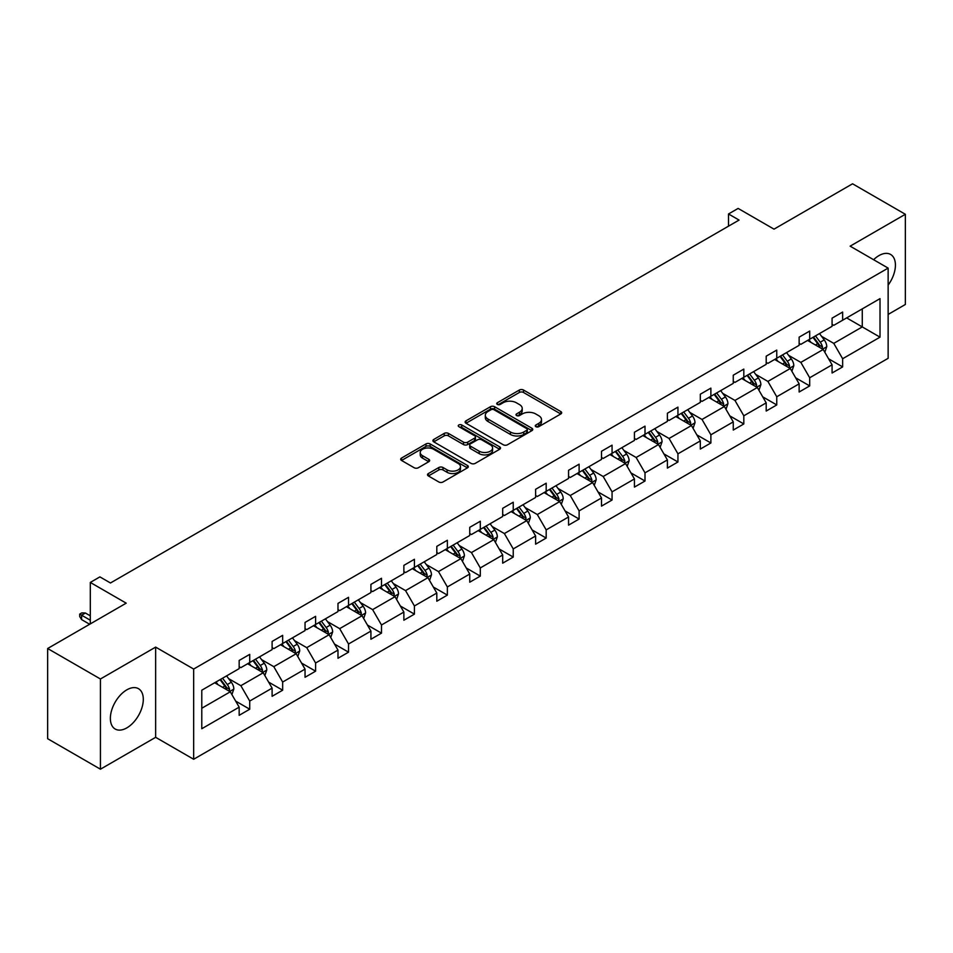 <?xml version="1.0" encoding="UTF-8"?>
<svg xmlns="http://www.w3.org/2000/svg" width="953" height="953" viewBox="0 0 953 953"><rect width="100%" height="100%" fill="white"/><g stroke="black" fill="none" stroke-linecap="round" stroke-linejoin="round"><path stroke-width="1.43" d="M535.896 426.67A2.049 1.179 0 0 0 538.79 426.67L560.817 413.959A2.93 1.692 0 0 0 561.674 412.768A2.93 1.692 0 0 0 560.817 411.565L523.507 390.027A2.93 1.692 0 0 0 519.361 390.027L497.347 402.738A2.049 1.179 0 0 0 496.739 403.584A2.049 1.179 0 0 0 497.347 404.417A2.049 1.179 0 0 0 500.242 404.417L503.089 402.774A9.375 5.42 0 0 1 516.359 402.774L519.468 404.572A9.375 5.42 0 0 1 522.22 408.396A9.375 5.42 0 0 1 519.468 412.22L516.621 413.876A2.049 1.179 0 0 0 516.014 414.71A2.049 1.179 0 0 0 516.621 415.544A2.049 1.179 0 0 0 519.516 415.544L522.375 413.9A9.375 5.42 0 0 1 535.634 413.9L538.743 415.699A9.375 5.42 0 0 1 541.495 419.523A9.375 5.42 0 0 1 538.743 423.358L535.896 425.002A2.049 1.179 0 0 0 535.288 425.836A2.049 1.179 0 0 0 535.896 426.67L535.896 425.002M126.832 727.878A23.289 13.449 120 0 0 142.045 707.352A23.289 13.449 120 0 0 138.483 688.685A23.289 13.449 120 0 0 126.832 689.841A23.289 13.449 120 0 0 111.62 710.366A23.289 13.449 120 0 0 115.182 729.033A23.289 13.449 120 0 0 126.832 727.878M888.136 285.102A23.289 13.449 120 0 0 890.602 254.451A23.289 13.449 120 0 0 878.952 255.607A23.289 13.449 120 0 0 873.615 259.716M888.136 314.43L905.35 304.483L905.35 214.282L852.566 183.798L774.015 229.149L738.122 208.421L728.509 213.972L728.509 226.159M100.434 769.202L155.649 737.324L155.649 647.111L100.434 678.989L100.434 769.202L47.65 738.718L47.65 648.516L126.201 603.166L90.309 582.438L90.309 623.881M100.434 678.989L47.65 648.516M428.373 473.546A2.93 1.692 0 0 0 427.516 474.749A2.93 1.692 0 0 0 428.373 475.94L438.845 481.992A2.93 1.692 0 0 0 442.99 481.992L467.446 467.863A2.93 1.692 0 0 0 468.304 466.672A2.93 1.692 0 0 0 467.446 465.469L430.137 443.931A2.93 1.692 0 0 0 425.991 443.931L401.535 458.059A2.93 1.692 0 0 0 400.677 459.251A2.93 1.692 0 0 0 401.535 460.454L414.174 467.744A2.93 1.692 0 0 0 418.319 467.744L428.79 461.705A2.93 1.692 0 0 0 429.648 460.513A2.93 1.692 0 0 0 428.79 459.31L422.524 455.689A7.838 4.527 0 0 1 420.225 452.496A7.838 4.527 0 0 1 425.062 448.315A7.838 4.527 0 0 1 433.615 449.292L458.167 463.468A7.838 4.527 0 0 1 460.466 466.672A7.838 4.527 0 0 1 455.629 470.853A7.838 4.527 0 0 1 447.088 469.877L442.99 467.506A2.93 1.692 0 0 0 438.845 467.506L428.373 473.546L428.373 475.94M90.309 582.438L99.91 576.887L110.465 582.986L739.063 220.072L728.509 213.972M155.649 647.111L193.662 669.054L888.136 268.103L888.136 358.316L193.662 759.267L193.662 669.054M905.35 214.282L850.136 246.16L888.136 268.103M503.303 444.777A2.93 1.692 0 0 0 507.449 444.777L531.905 430.649A2.93 1.692 0 0 0 532.763 429.458A2.93 1.692 0 0 0 531.905 428.254L494.595 406.717A2.93 1.692 0 0 0 490.45 406.717L465.993 420.845A2.93 1.692 0 0 0 465.135 422.036A2.93 1.692 0 0 0 465.993 423.239L503.303 444.777M459.668 427.123A2.049 1.179 0 0 1 461.74 427.409L461.74 424.967L499.67 446.862A2.93 1.692 0 0 1 500.528 448.065A2.93 1.692 0 0 1 499.67 449.256L475.213 463.384A2.93 1.692 0 0 1 471.068 463.384L433.77 441.847L444.229 435.843L444.229 433.401L433.77 439.452A2.93 1.692 0 0 0 432.912 440.643A2.93 1.692 0 0 0 433.77 441.847L433.77 439.452M444.229 435.843A2.93 1.692 0 0 1 448.375 435.843L448.375 433.401A2.93 1.692 0 0 0 444.229 433.401M448.375 433.401L463.503 442.144A2.93 1.692 0 0 0 467.649 442.144L474.594 438.13A2.93 1.692 0 0 0 475.452 436.939A2.93 1.692 0 0 0 474.594 435.735L458.846 426.646A2.049 1.179 0 0 1 458.238 425.812A2.049 1.179 0 0 1 459.513 424.716A2.049 1.179 0 0 1 461.74 424.967M201.786 690.198L239.167 668.625L239.167 660.453L249.722 654.366L249.722 662.526L272.105 649.612L272.105 641.44L282.66 635.341L282.66 643.513L305.043 630.588L305.043 622.428L315.598 616.329L315.598 624.501L337.981 611.576L337.981 603.404L348.536 597.305L348.536 605.477L370.92 592.552L370.92 584.392L381.486 578.292L381.486 586.464L403.869 573.539L403.869 565.367L414.424 559.28L414.424 567.44L436.808 554.515L436.808 546.355L447.362 540.256L447.362 548.428L469.746 535.503L469.746 527.331L480.3 521.243L480.3 529.403L502.684 516.49L502.684 508.318L513.238 502.219L513.238 510.391L535.622 497.466L535.622 489.294L546.176 483.207L546.176 491.367L568.56 478.454L568.56 470.282L579.114 464.182L579.114 472.354L601.498 459.429L601.498 451.269L612.064 445.17L612.064 453.342L634.436 440.417L634.436 432.245L645.002 426.146L645.002 434.318L667.386 421.393L667.386 413.233L677.94 407.134L677.94 415.305L700.324 402.38L700.324 394.208L710.878 388.121L710.878 396.281L733.262 383.368L733.262 375.196L743.816 369.097L743.816 377.269L766.2 364.344L766.2 356.172L776.755 350.085L776.755 358.245L799.138 345.331L799.138 337.159L809.693 331.06L809.693 339.232L832.076 326.307L832.076 318.147L842.643 312.048L842.643 320.22L880.012 298.634L880.012 337.159L842.643 358.733L842.643 366.905L832.076 373.004L832.076 364.832L809.693 377.757L809.693 385.917L799.138 392.017L799.138 383.845L776.755 396.77L776.755 404.942L766.2 411.041L766.2 402.869L743.816 415.794L743.816 423.954L733.262 430.053L733.262 421.881L710.878 434.806L710.878 442.978L700.324 449.066L700.324 440.905L677.94 453.831L677.94 461.991L667.386 468.09L667.386 459.918L645.002 472.843L645.002 481.015L634.436 487.102L634.436 478.942L612.064 491.855L612.064 500.027L601.498 506.126L601.498 497.954L579.114 510.879L579.114 519.051L568.56 525.139L568.56 516.979L546.176 529.892L546.176 538.064L535.622 544.163L535.622 535.991L513.238 548.916L513.238 557.076L502.684 563.175L502.684 555.003L480.3 567.928L480.3 576.1L469.746 582.2L469.746 574.028L447.362 586.953L447.362 595.113L436.808 601.212L436.808 593.04L414.424 605.965L414.424 614.137L403.869 620.224L403.869 612.064L381.486 624.989L381.486 633.149L370.92 639.249L370.92 631.077L348.536 644.002L348.536 652.174L337.981 658.261L337.981 650.101L315.598 663.014L315.598 671.186L305.043 677.285L305.043 669.113L282.66 682.038L282.66 690.21L272.105 696.298L272.105 688.137L249.722 701.051L249.722 709.223L239.167 715.322L239.167 707.15L201.786 728.723L201.786 690.198M247.613 663.753L263.231 672.77L240.859 685.695L228.637 678.643M240.859 685.695L249.722 701.051M263.231 672.77L272.105 688.137M239.167 666.671L240.859 667.648L249.722 662.526M280.551 644.728L296.18 653.758L273.797 666.671L261.575 659.619M273.797 666.671L282.66 682.038M296.18 653.758L305.043 669.113M272.105 647.659L273.797 648.636L282.66 643.513M313.489 625.716L329.119 634.734L306.735 647.659L294.513 640.607M306.735 647.659L315.598 663.014M329.119 634.734L337.981 650.101M305.043 628.646L306.735 629.611L315.598 624.501M346.427 606.692L362.057 615.721L339.673 628.646L327.451 621.582M339.673 628.646L348.536 644.002M362.057 615.721L370.92 631.077M337.981 609.622L339.673 610.599L348.536 605.477M379.365 587.679L394.995 596.697L372.611 609.622L360.389 602.57M372.611 609.622L381.486 624.989M394.995 596.697L403.869 612.064M370.92 590.61L372.611 591.575L381.486 586.464M412.304 568.667L427.933 577.685L405.549 590.61L393.327 583.546M405.549 590.61L414.424 605.965M427.933 577.685L436.808 593.04M403.869 571.586L405.549 572.562L414.424 567.44M445.254 549.643L460.871 558.661L438.487 571.586L426.277 564.533M438.487 571.586L447.362 586.953M460.871 558.661L469.746 574.028M436.808 552.573L438.487 553.55L447.362 548.428M478.192 530.63L493.809 539.648L471.437 552.573L459.215 545.509M471.437 552.573L480.3 567.928M493.809 539.648L502.684 555.003M469.746 533.549L471.437 534.526L480.3 529.403M511.13 511.606L526.759 520.636L504.375 533.549L492.153 526.497M504.375 533.549L513.238 548.916M526.759 520.636L535.622 535.991M502.684 514.537L504.375 515.513L513.238 510.391M544.068 492.594L559.697 501.612L537.313 514.537L525.091 507.484M537.313 514.537L546.176 529.892M559.697 501.612L568.56 516.979M535.622 495.512L537.313 496.489L546.176 491.367M577.006 473.57L592.635 482.599L570.251 495.512L558.029 488.46M570.251 495.512L579.114 510.879M592.635 482.599L601.498 497.954M568.56 476.5L570.251 477.477L579.114 472.354M609.944 454.557L625.573 463.575L603.189 476.5L590.967 469.448M603.189 476.5L612.064 491.855M625.573 463.575L634.436 478.942M601.498 457.488L603.189 458.453L612.064 453.342M642.882 435.545L658.511 444.563L636.127 457.488L623.905 450.424M636.127 457.488L645.002 472.843M658.511 444.563L667.386 459.918M634.436 438.463L636.127 439.44L645.002 434.318M675.832 416.521L691.449 425.538L669.066 438.463L656.843 431.411M669.066 438.463L677.94 453.831M691.449 425.538L700.324 440.905M667.386 419.451L669.066 420.428L677.94 415.305M708.77 397.508L724.387 406.526L702.016 419.451L689.793 412.387M702.016 419.451L710.878 434.806M724.387 406.526L733.262 421.881M700.324 400.427L702.016 401.404L710.878 396.281M741.708 378.484L757.337 387.502L734.954 400.427L722.731 393.375M734.954 400.427L743.816 415.794M757.337 387.502L766.2 402.869M733.262 381.414L734.954 382.391L743.816 377.269M774.646 359.472L790.275 368.489L767.892 381.414L755.669 374.35M767.892 381.414L776.755 396.77M790.275 368.489L799.138 383.845M766.2 362.39L767.892 363.367L776.755 358.245M807.584 340.447L823.213 349.477L800.83 362.39L788.607 355.338M800.83 362.39L809.693 377.757M823.213 349.477L832.076 364.832M799.138 343.378L800.83 344.355L809.693 339.232M846.645 317.897L862.274 326.915L833.768 343.378L821.546 336.326M833.768 343.378L842.643 358.733M880.012 337.159L862.274 326.915L862.274 308.879L880.012 298.634M155.649 737.324L193.662 759.267M832.076 324.354L833.768 325.33L842.643 320.22M201.786 708.246L230.292 691.795L214.675 682.765M230.292 691.795L239.167 707.15M828.598 358.804L842.643 366.905M795.66 377.817L809.693 385.917M762.722 396.829L776.755 404.942M729.772 415.853L743.816 423.954M696.834 434.866L710.878 442.978M663.896 453.89L677.94 461.991M630.957 472.902L645.002 481.015M598.019 491.927L612.064 500.027M565.081 510.939L579.114 519.051M532.143 529.951L546.176 538.064M499.193 548.976L513.238 557.076M466.255 567.988L480.3 576.1M433.317 587.012L447.362 595.113M400.379 606.025L414.424 614.137M367.441 625.049L381.486 633.149M334.503 644.061L348.536 652.174M301.565 663.085L315.598 671.186M268.615 682.098L282.66 690.21M235.677 701.11L249.722 709.223M536.718 426.968L538.743 425.788A9.375 5.42 0 0 0 541.495 421.965L541.495 419.523M522.22 408.396L522.22 410.838A9.375 5.42 0 0 1 519.468 414.662L517.443 415.842M560.781 413.983L523.507 392.469A2.93 1.692 0 0 0 519.361 392.469L498.157 404.703M531.869 430.673L494.595 409.159A2.93 1.692 0 0 0 490.45 409.159L466.029 423.251L465.993 420.845M526.723 430.291A2.049 1.179 0 0 0 527.319 429.458A2.049 1.179 0 0 0 526.723 428.624L493.976 409.719A2.049 1.179 0 0 0 491.069 409.719L488.067 411.446A9.375 5.42 0 0 0 485.315 415.282A9.375 5.42 0 0 0 488.067 419.106L510.451 432.031A9.375 5.42 0 0 0 523.721 432.031L526.723 430.291L526.723 432.733A2.049 1.179 0 0 0 527.319 431.9L527.319 429.458M485.315 415.282L485.315 417.712A9.375 5.42 0 0 0 488.067 421.548L488.067 419.106M526.723 432.733L523.721 434.473A9.375 5.42 0 0 1 510.451 434.473L488.067 421.548M448.375 435.843L463.503 444.574A2.93 1.692 0 0 0 467.649 444.574L474.594 440.572A2.93 1.692 0 0 0 475.452 439.369L475.452 436.939M461.74 427.409L499.634 449.28M479.204 451.21A7.838 4.527 0 0 0 487.757 452.187A7.838 4.527 0 0 0 492.594 448.005A7.838 4.527 0 0 0 490.295 444.801L481.646 439.809A2.93 1.692 0 0 0 477.501 439.809L470.556 443.812A2.93 1.692 0 0 0 469.698 445.015A2.93 1.692 0 0 0 470.556 446.207L479.204 451.21L479.204 453.64A7.838 4.527 0 0 0 487.757 454.629A7.838 4.527 0 0 0 492.594 450.447L492.594 448.005M469.698 445.015L469.698 447.445A2.93 1.692 0 0 0 470.556 448.649L470.556 446.207M479.204 453.64L470.556 448.649M460.466 466.672L460.466 469.114A7.838 4.527 0 0 1 455.629 473.296A7.838 4.527 0 0 1 447.088 472.307L442.99 469.948A2.93 1.692 0 0 0 438.845 469.948L428.421 475.964M420.225 452.496L420.225 454.926A7.838 4.527 0 0 0 422.524 458.131L422.524 455.689M428.755 461.728L422.524 458.131M467.411 467.887L430.137 446.373A2.93 1.692 0 0 0 425.991 446.373L401.57 460.466M824.821 352.253L826.763 346.642A7.91 4.574 -120 0 0 824.238 339.911L819.497 333.574M810.991 342.413L808.93 339.673M822.046 348.798L822.487 346.975A7.91 4.574 -120 0 0 820.223 342.222L815.482 335.897M813.493 337.04L818.71 343.997A4.026 2.323 60 0 1 819.449 345.224L822.487 346.975M812.945 337.362L817.686 343.688A7.91 4.574 60 0 1 819.663 347.416M791.872 371.265L793.813 365.666A7.91 4.574 -120 0 0 791.288 358.924L786.559 352.598M778.053 361.437L775.992 358.685M789.108 367.81L789.549 366A7.91 4.574 -120 0 0 787.285 361.235L782.544 354.909M780.555 356.053L785.772 363.022A4.026 2.323 60 0 1 786.511 364.249L789.549 366M780.007 356.374L784.748 362.7A7.91 4.574 60 0 1 786.713 366.44M758.933 390.289L760.875 384.678A7.91 4.574 -120 0 0 758.35 377.936L753.609 371.61M745.115 380.45L743.054 377.71M756.17 386.835L756.611 385.012A7.91 4.574 -120 0 0 754.347 380.259L749.606 373.933M747.617 375.077L752.834 382.034A4.026 2.323 60 0 1 753.573 383.261L756.611 385.012M747.069 375.387L751.81 381.724A7.91 4.574 60 0 1 753.775 385.453M725.995 409.302L727.937 403.691A7.91 4.574 -120 0 0 725.412 396.96L720.671 390.635M712.177 399.474L710.116 396.722M723.22 405.847L723.672 404.036A7.91 4.574 -120 0 0 721.397 399.271L716.656 392.946M714.679 394.089L719.896 401.058A4.026 2.323 60 0 1 720.623 402.285L723.672 404.036M714.131 394.411L718.872 400.736A7.91 4.574 60 0 1 720.837 404.477M693.057 428.326L694.999 422.715A7.91 4.574 -120 0 0 692.474 415.973L687.732 409.647M679.227 418.486L677.178 415.746M690.282 424.871L690.722 423.049A7.91 4.574 -120 0 0 688.459 418.296L683.718 411.958M681.74 413.114L686.958 420.07A4.026 2.323 60 0 1 687.685 421.297L690.722 423.049M681.192 413.423L685.934 419.761A7.91 4.574 60 0 1 687.899 423.489M660.119 447.338L662.061 441.727A7.91 4.574 -120 0 0 659.536 434.997L654.794 428.659M646.289 437.498L644.24 434.759M657.344 443.884L657.784 442.073A7.91 4.574 -120 0 0 655.521 437.308L650.78 430.982M648.802 432.126L654.02 439.095A4.026 2.323 60 0 1 654.747 440.31L657.784 442.073M648.243 432.448L652.984 438.773A7.91 4.574 60 0 1 654.961 442.514M627.181 466.362L629.123 460.752A7.91 4.574 -120 0 0 626.597 454.009L621.856 447.684M613.351 456.523L611.302 453.783M624.406 462.908L624.846 461.085A7.91 4.574 -120 0 0 622.583 456.332L617.842 449.995M615.864 451.138L621.082 458.107A4.026 2.323 60 0 1 621.809 459.334L624.846 461.085M615.304 451.46L620.046 457.785A7.91 4.574 60 0 1 622.023 461.526M594.243 485.375L596.185 479.764A7.91 4.574 -120 0 0 593.659 473.033L588.918 466.696M580.413 475.535L578.352 472.795M591.468 481.92L591.908 480.109A7.91 4.574 -120 0 0 589.645 475.344L584.904 469.019M582.914 470.163L588.132 477.131A4.026 2.323 60 0 1 588.871 478.346L591.908 480.109M582.366 470.484L587.108 476.81A7.91 4.574 60 0 1 589.085 480.55M561.293 504.387L563.235 498.788A7.91 4.574 -120 0 0 560.709 492.046L555.98 485.72M547.475 494.559L545.414 491.808M558.529 500.944L558.97 499.122A7.91 4.574 -120 0 0 556.707 494.357L551.966 488.031M549.976 489.175L555.194 496.144A4.026 2.323 60 0 1 555.933 497.371L558.97 499.122M549.428 489.497L554.169 495.822A7.91 4.574 60 0 1 556.147 499.563M528.355 523.411L530.297 517.801A7.91 4.574 -120 0 0 527.771 511.058L523.03 504.733M514.537 513.572L512.476 510.832M525.591 519.957L526.032 518.134A7.91 4.574 -120 0 0 523.769 513.381L519.028 507.056M517.038 508.199L522.256 515.156A4.026 2.323 60 0 1 522.994 516.383L526.032 518.134M516.49 508.509L521.231 514.846A7.91 4.574 60 0 1 523.197 518.575M495.417 542.424L497.359 536.825A7.91 4.574 -120 0 0 494.833 530.082L490.092 523.757M481.599 532.596L479.538 529.844M492.641 538.969L493.094 537.158A7.91 4.574 -120 0 0 490.819 532.393L486.078 526.068M484.1 527.212L489.318 534.18A4.026 2.323 60 0 1 490.056 535.407L493.094 537.158M483.552 527.533L488.293 533.859A7.91 4.574 60 0 1 490.259 537.599M462.479 561.448L464.421 555.837A7.91 4.574 -120 0 0 461.895 549.095L457.154 542.769M448.649 551.608L446.6 548.868M459.703 557.993L460.144 556.171A7.91 4.574 -120 0 0 457.881 551.418L453.14 545.092M451.162 546.236L456.38 553.193A4.026 2.323 60 0 1 457.106 554.42L460.144 556.171M450.614 546.545L455.355 552.883A7.91 4.574 60 0 1 457.321 556.612M429.541 580.46L431.483 574.85A7.91 4.574 -120 0 0 428.957 568.119L424.216 561.793M415.711 570.633L413.662 567.881M426.765 577.006L427.206 575.195A7.91 4.574 -120 0 0 424.943 570.43L420.202 564.105M418.224 565.248L423.442 572.217A4.026 2.323 60 0 1 424.168 573.444L427.206 575.195M417.664 565.57L422.405 571.895A7.91 4.574 60 0 1 424.383 575.636M396.603 599.485L398.545 593.874A7.91 4.574 -120 0 0 396.019 587.131L391.278 580.806M382.772 589.645L380.724 586.905M393.827 596.03L394.268 594.207A7.91 4.574 -120 0 0 392.005 589.454L387.263 583.117M385.286 584.272L390.504 591.229A4.026 2.323 60 0 1 391.23 592.456L394.268 594.207M384.726 584.582L389.467 590.908A7.91 4.574 60 0 1 391.445 594.648M363.665 618.497L365.607 612.886A7.91 4.574 -120 0 0 363.081 606.156L358.34 599.818M349.834 608.657L347.774 605.917M360.889 615.042L361.33 613.232A7.91 4.574 -120 0 0 359.067 608.467L354.325 602.141M352.336 603.285L357.554 610.254A4.026 2.323 60 0 1 358.292 611.469L361.33 613.232M351.788 603.606L356.529 609.932A7.91 4.574 60 0 1 358.507 613.672M330.715 637.521L332.657 631.91A7.91 4.574 -120 0 0 330.131 625.168L325.402 618.842M316.896 627.682L314.835 624.942M327.951 634.067L328.392 632.244A7.91 4.574 -120 0 0 326.129 627.491L321.387 621.153M319.398 622.297L324.616 629.266A4.026 2.323 60 0 1 325.354 630.493L328.392 632.244M318.85 622.619L323.591 628.944A7.91 4.574 60 0 1 325.569 632.685M297.777 656.534L299.718 650.923A7.91 4.574 -120 0 0 297.193 644.192L292.452 637.855M283.958 646.694L281.897 643.954M295.013 653.079L295.454 651.268A7.91 4.574 -120 0 0 293.19 646.503L288.449 640.178M286.46 641.321L291.678 648.278A4.026 2.323 60 0 1 292.416 649.505L295.454 651.268M285.912 641.643L290.653 647.969A7.91 4.574 60 0 1 292.619 651.697M264.839 675.546L266.78 669.947A7.91 4.574 -120 0 0 264.255 663.205L259.514 656.879M251.02 665.718L248.959 662.966M262.063 672.091L262.516 670.281A7.91 4.574 -120 0 0 260.24 665.516L255.499 659.19M253.522 660.334L258.739 667.303A4.026 2.323 60 0 1 259.478 668.529L262.516 670.281M252.974 660.655L257.715 666.981A7.91 4.574 60 0 1 259.681 670.721M231.901 694.57L233.842 688.959A7.91 4.574 -120 0 0 231.317 682.217L226.576 675.891M218.07 684.73L216.021 681.991M229.125 691.116L229.566 689.293A7.91 4.574 -120 0 0 227.302 684.54L222.561 678.214M220.584 679.358L225.801 686.315A4.026 2.323 60 0 1 226.528 687.542L229.566 689.293M220.036 679.668L224.777 686.005A7.91 4.574 60 0 1 226.743 689.734M81.601 619.593L79.707 616.543L79.707 614.113L81.815 612.886L85.401 613.017L81.601 615.209L81.601 619.593L89.665 624.251M79.707 614.113L90.309 620.224M85.401 613.017L90.309 615.841M538.743 425.788L538.743 423.358M516.621 415.544L516.621 413.876M519.468 414.662L519.468 412.22M497.347 404.417L497.347 402.738M519.361 392.469L519.361 390.027M523.507 392.469L523.507 390.027M560.817 413.959L560.817 411.565M490.45 409.159L490.45 406.717M494.595 409.159L494.595 406.717M531.905 430.649L531.905 428.254M510.451 434.473L510.451 432.031M523.721 434.473L523.721 432.031M463.503 444.574L463.503 442.144M467.649 444.574L467.649 442.144M474.594 440.572L474.594 438.13M499.67 449.256L499.67 446.862M438.845 469.948L438.845 467.506M442.99 469.948L442.99 467.506M447.088 472.307L447.088 469.877M428.79 461.705L428.79 459.31M401.535 460.454L401.535 458.059M425.991 446.373L425.991 443.931M430.137 446.373L430.137 443.931M467.446 467.863L467.446 465.469M822.642 349.143L826.704 346.797M820.223 342.222L824.238 339.911M815.434 344.986L817.686 343.688M789.703 368.156L793.766 365.809M787.285 361.235L791.288 358.924M782.496 363.998L784.748 362.7M756.765 387.18L760.828 384.833M754.347 380.259L758.35 377.936M749.558 383.023L751.81 381.724M723.827 406.192L727.889 403.846M721.397 399.271L725.412 396.96M716.62 402.035L718.872 400.736M690.877 425.217L694.951 422.87M688.459 418.296L692.474 415.973M683.682 421.059L685.934 419.761M657.939 444.229L662.013 441.882M655.521 437.308L659.536 434.997M650.744 440.072L652.984 438.773M625.001 463.253L629.063 460.907M622.583 456.332L626.597 454.009M617.794 459.084L620.046 457.785M592.063 482.266L596.125 479.919M589.645 475.344L593.659 473.033M584.856 478.108L587.108 476.81M559.125 501.29L563.187 498.943M556.707 494.357L560.709 492.046M551.918 497.121L554.169 495.822M526.187 520.302L530.249 517.956M523.769 513.381L527.771 511.058M518.98 516.145L521.231 514.846M493.249 539.315L497.311 536.968M490.819 532.393L494.833 530.082M486.042 535.157L488.293 533.859M460.299 558.339L464.373 555.992M457.881 551.418L461.895 549.095M453.104 554.181L455.355 552.883M427.361 577.351L431.435 575.004M424.943 570.43L428.957 568.119M420.166 573.194L422.405 571.895M394.423 596.375L398.485 594.029M392.005 589.454L396.019 587.131M387.216 592.218L389.467 590.908M361.485 615.388L365.547 613.041M359.067 608.467L363.081 606.156M354.278 611.23L356.529 609.932M328.547 634.412L332.609 632.065M326.129 627.491L330.131 625.168M321.34 630.243L323.591 628.944M295.609 653.424L299.671 651.078M293.19 646.503L297.193 644.192M288.402 649.267L290.653 647.969M262.671 672.437L266.733 670.09M260.24 665.516L264.255 663.205M255.464 668.279L257.715 666.981M229.721 691.461L233.795 689.114M227.302 684.54L231.317 682.217M222.525 687.304L224.777 686.005"/></g></svg>
